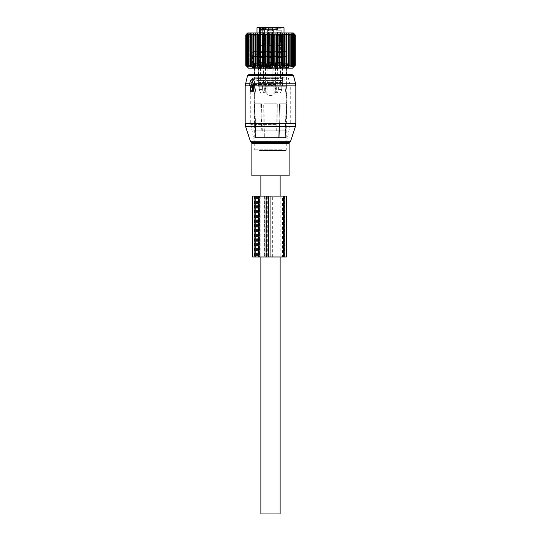<?xml version="1.0" encoding="UTF-8"?>
<svg xmlns="http://www.w3.org/2000/svg" width="541" height="541" viewBox="0 0 541 541"><rect width="100%" height="100%" fill="white"/><g stroke="black" fill="none" stroke-linecap="round" stroke-linejoin="round"><path stroke-width="0.41" stroke-dasharray="2.71 2.03" d="M253.817 80.136L250.956 80.136M250.659 91.294L251.863 91.294L251.409 90.618L251.43 85.207L251.004 85.207L250.72 84.193L252.992 80.136M251.004 85.207L251.43 85.207M249.158 74.388L291.842 74.388M251.903 175.825L289.097 175.825M280.137 196.113L280.137 256.975M280.137 175.825L260.863 175.825L280.137 175.825M260.863 196.113L260.863 256.975M260.863 513.95L280.137 513.95M273.131 92.984L267.869 92.984L273.131 92.984L273.131 86.222L278.574 86.222L278.574 89.61L277.175 92.984L280.373 92.984L276.323 92.984L280.373 92.984L277.175 92.984L278.574 89.61L281.766 89.61L280.373 92.984L281.766 89.61L278.574 89.61L278.574 86.222L262.426 86.222L273.131 86.222L267.869 86.222L273.131 86.222L273.131 92.984M263.825 92.984L267.869 92.984L260.627 92.984L264.677 92.984L260.627 92.984L263.825 92.984L262.426 89.61L259.234 89.61L260.627 92.984L259.234 89.61L262.426 89.61L263.825 92.984M264.677 92.984L265.766 92.984L264.677 92.984L264.677 86.222L259.234 86.222L259.234 89.61L259.234 86.222L264.677 86.222L258.781 86.222L265.766 86.222L264.677 86.222L264.677 92.984M275.687 92.984L276.323 92.984L275.687 92.984M273.766 92.984L266.781 92.984L273.766 92.984M262.426 86.222L262.426 89.61L262.426 86.222L259.234 86.222L262.426 86.222M276.323 86.222L281.766 86.222L281.766 89.61L281.766 86.222L276.323 86.222L282.673 86.222L275.234 86.222L276.323 86.222L276.323 92.984L276.323 86.222M272.245 62.553L266.862 62.553L272.245 62.553M258.415 62.553L265.685 62.553L258.415 62.553L258.327 86.222L258.781 86.222M275.761 62.553L282.585 62.553L275.761 62.553M273.692 62.553L266.862 62.553L273.692 62.553M269.1 62.553L273.421 62.553L269.1 62.553M259.477 62.553L264.975 62.553L259.477 62.553M281.523 62.553L276.025 62.553L281.523 62.553M273.07 62.553L267.579 62.553L273.07 62.553M273.07 54.1L267.579 54.1L273.07 54.1M271.839 30.769L267.714 30.769L271.839 30.769M264.495 30.769L259.261 30.769L264.495 30.769M281.401 30.769L276.16 30.769L281.401 30.769M273.022 54.1L267.626 54.1L273.022 54.1M269.526 30.769L272.529 30.769L269.526 30.769M260.268 30.769L264.076 30.769L260.268 30.769M280.732 30.769L276.924 30.769L280.732 30.769M273.022 29.586L267.626 29.586L273.022 29.586M271.474 28.233L268.471 28.233L271.474 28.233M263.825 28.233L260.018 28.233L263.825 28.233M280.732 28.233L276.924 28.233L280.732 28.233M260.634 29.586L264.677 29.586L263.399 29.586L263.298 27.05L265.766 27.05L263.399 27.05M265.475 29.586L265.475 27.05L267.869 27.05L266.591 27.05L266.591 29.586L267.869 29.586L267.869 27.05L273.131 27.05L267.869 27.05L267.869 29.586L273.131 29.586L262.899 29.586M273.131 29.586L277.398 29.586L274.409 29.586L274.409 27.05L277.398 27.05L274.409 27.05L274.409 29.586L273.131 29.586L273.131 27.05L274.409 27.05L273.131 27.05L273.131 29.586M277.398 27.05L277.398 29.586L277.702 27.05M276.323 27.05L276.323 29.586L277.601 29.586L277.601 27.05L277.601 29.586L275.234 29.586L276.323 29.586L276.323 27.05L277.601 27.05L275.234 27.05L275.234 29.586M266.591 29.586L266.016 29.586L266.016 27.05L266.591 27.05M263.399 29.586L266.016 29.586M264.677 27.05L264.677 29.586L265.766 29.586L264.677 29.586L264.677 27.05L265.766 27.05L265.766 29.586M271.798 27.05L267.788 27.05L271.798 27.05M264.427 27.05L259.335 27.05L264.427 27.05M281.334 27.05L276.241 27.05L281.334 27.05M264.136 29.586L264.136 27.726L265.475 27.05M263.974 27.05L264.285 27.05A0.676 0.48 90 0 0 263.805 27.726L264.136 27.726M260.018 30.769L260.018 28.233L259.335 27.05L281.665 27.05L280.982 28.233L280.982 30.769M257.651 27.05L259.227 27.05M262.899 32.967L262.899 55.791L261.858 56.467L263.873 56.467L259.227 56.467L259.315 55.791L256.975 55.791L284.025 55.791L262.899 55.791L263.805 55.791L263.805 27.726L262.899 27.726M259.315 32.967L259.315 55.791L260.221 55.791L260.221 32.967M286.23 56.467L252.579 56.467L286.23 56.467M259.227 56.467L261.858 56.467M254.77 63.229L288.421 63.229L254.77 63.229M284.965 63.229L254.013 63.229L284.965 63.229M254.723 63.906L254.189 63.25L254.189 66.712A1.048 1.048 0 0 0 254.696 67.611L254.723 66.712L254.189 66.712L254.723 66.712L254.723 63.906L254.189 63.25L254.189 66.712A1.048 1.048 0 0 0 254.696 67.611L254.723 63.906L286.277 63.906L286.811 63.25L286.811 66.712L286.811 63.25L286.277 63.906L286.277 66.712L286.811 66.712A1.048 1.048 0 0 1 286.304 67.611L286.277 66.712L286.304 67.611A1.048 1.048 0 0 0 286.811 66.712L286.277 66.712L286.277 63.906L254.723 63.906M284.37 77.769L254.689 77.769L284.37 77.769M283.707 77.769L255.453 77.769L283.707 77.769M283.707 81.15L255.453 81.15L283.707 81.15M284.296 81.15L254.777 81.15L284.296 81.15M257.901 86.222L286.223 86.222L257.901 86.222M281.766 86.222L278.574 86.222L281.766 86.222M268.978 67.625L269.425 68.721L270.534 67.625L269.425 66.529L268.978 67.402L269.425 68.721L270.534 67.625L269.425 66.529L268.978 67.402L269.425 68.721L270.534 67.625L269.425 66.529L268.978 67.625M267.335 67.625L267.991 68.727L268.891 67.625L267.991 66.523L267.335 67.625L267.991 68.727L268.891 67.625L267.991 66.523L267.335 67.625L267.991 68.727L268.891 67.625L267.991 66.523L267.335 67.625M267.092 80.136L274.05 80.136L267.092 80.136M267.416 80.136L273.712 80.136L267.416 80.136M273.584 82.841L267.288 82.841L273.584 82.841M267.092 82.841L274.05 82.841L267.092 82.841M267.092 86.222L274.05 86.222L267.092 86.222M272.989 86.222L267.903 86.222L272.989 86.222M269.039 65.934L272.022 65.934L269.039 65.934M269.979 55.791L272.36 55.791L269.979 55.791M269.979 45.647L273.036 45.647L267.964 45.647L273.036 45.647L268.64 45.647L272.36 45.647L272.36 55.791L270.5 56.906L268.64 55.791L268.83 45.647L268.329 45.647L271.812 45.647L267.964 45.647L273.036 45.647L267.964 45.647L273.036 45.647L269.188 45.647L272.671 45.647L272.17 45.647L272.36 55.791L270.5 56.906L268.64 55.791L268.64 45.647L269.979 45.647M272.935 51.395L267.964 51.395L272.935 51.395M267.741 52.409L273.374 52.409L267.741 52.409M268.065 52.409L273.036 52.409L268.065 52.409M272.935 55.791L267.964 55.791L272.935 55.791M267.579 57.481L273.543 57.481L267.579 57.481M268.065 57.481L273.036 57.481L268.065 57.481M268.065 62.553L273.036 62.553L268.065 62.553M267.416 62.553L273.712 62.553L267.416 62.553M268.776 32.135L269.29 32.812L271.961 32.778L269.29 32.812L268.776 32.135L272.617 32.081L268.776 32.135L269.29 32.812L269.689 45.613L272.17 45.647L269.689 45.647L269.29 32.812L269.689 45.647L269.188 45.647L268.776 32.135L269.188 45.647L268.776 32.135L272.617 32.081L272.251 32.135L272.671 45.647L272.042 32.135L272.617 32.081L272.251 32.135L272.671 45.647L269.188 45.647L273.036 45.647L273.374 52.409L273.036 45.559L272.671 45.613M268.978 32.135L272.251 32.135M269.29 32.812L271.961 32.778L272.042 32.135M269.689 45.613L272.36 45.579L269.689 45.647L272.36 45.579L271.961 32.778L272.36 55.791L270.5 56.906L268.64 55.791L268.64 45.647L271.312 45.647L268.64 45.579L271.312 45.647M271.812 45.647L268.329 45.647L268.749 32.135L268.383 32.081L269.222 32.812L268.83 45.613L269.222 32.812L268.749 32.135L268.329 45.613L268.749 32.135L268.383 32.081L272.224 32.135L271.812 45.647L267.964 45.647L267.626 52.409L267.964 45.559L271.812 45.613L272.224 32.135L271.812 45.613L267.964 45.559L271.812 45.613M268.749 32.135L272.224 32.135M268.958 32.135L269.222 32.812L271.71 32.812L272.022 32.135L268.667 32.095L272.022 32.135L271.312 45.613L272.022 32.135M277.432 67.625L277.878 68.721L278.987 67.625L277.878 66.529L277.432 67.625M275.788 67.625L276.444 68.727L277.344 67.625L276.444 66.523L275.788 67.625M275.545 80.136L282.503 80.136L275.545 80.136M275.869 80.136L282.165 80.136L275.869 80.136M282.037 82.841L275.741 82.841L282.037 82.841M275.545 82.841L282.503 82.841L275.545 82.841M275.545 86.222L282.503 86.222L275.545 86.222M281.55 86.222L276.356 86.222L277.208 84.754L280.698 84.754L281.55 86.222L276.465 86.222M277.492 65.934L280.475 65.934L277.492 65.934M278.432 55.791L280.813 55.791L278.432 55.791M278.432 45.647L280.813 45.647L278.432 45.647M276.519 45.647L281.489 45.647L276.519 45.647M281.388 51.395L276.417 51.395L281.388 51.395M276.194 52.409L281.827 52.409L276.194 52.409M276.519 52.409L281.489 52.409L276.519 52.409M281.388 55.791L276.417 55.791L281.388 55.791M276.032 57.481L281.996 57.481L276.032 57.481M276.519 57.481L281.489 57.481L276.519 57.481M276.519 62.553L281.489 62.553L276.519 62.553M275.869 62.553L282.165 62.553L275.869 62.553M277.229 32.135L277.743 32.812L278.142 45.647L277.641 45.647L277.229 32.135L281.07 32.081L280.705 32.135L281.124 45.613L280.623 45.647L280.813 55.791L278.953 56.906L277.093 55.791L277.283 45.647L276.417 45.647L276.079 52.409M277.432 32.135L280.705 32.135M277.743 32.812L280.414 32.778L280.495 32.135M278.142 45.613L280.813 45.579L280.231 32.812M280.623 45.613L278.142 45.647M277.641 45.647L281.489 45.647L281.827 52.409M280.265 45.647L276.782 45.647L277.202 32.135L276.836 32.081L280.678 32.135L280.265 45.647L277.093 45.579L279.765 45.647M277.202 32.135L280.678 32.135M277.411 32.135L277.675 32.812L280.164 32.812L280.475 32.135M277.093 45.647L277.492 32.778L277.12 32.095M280.164 32.812L279.765 45.613M277.675 32.812L277.283 45.613M271.71 32.812L269.039 32.778L271.71 32.812L271.312 45.613L268.64 45.579L271.312 45.613M260.525 67.625L260.972 68.721L262.081 67.625L260.972 66.529L260.525 67.625M258.882 67.625L259.538 68.727L260.437 67.625L259.538 66.523L258.882 67.625M258.639 80.136L265.597 80.136L258.639 80.136M258.963 80.136L265.259 80.136L258.963 80.136M265.131 82.841L258.835 82.841L265.131 82.841M258.639 82.841L265.597 82.841L258.639 82.841M258.639 86.222L265.597 86.222L258.639 86.222M264.644 86.222L259.45 86.222L260.302 84.754L263.792 84.754L264.644 86.222L259.558 86.222M260.586 65.934L263.568 65.934L260.586 65.934M261.526 55.791L263.907 55.791L261.526 55.791M261.526 45.647L263.907 45.647L261.526 45.647M259.612 45.647L264.583 45.647L259.612 45.647M264.481 51.395L259.511 51.395L264.481 51.395M259.288 52.409L264.921 52.409L259.288 52.409M259.612 52.409L264.583 52.409L259.612 52.409M264.481 55.791L259.511 55.791L264.481 55.791M259.125 57.481L265.09 57.481L259.125 57.481M259.612 57.481L264.583 57.481L259.612 57.481M259.612 62.553L264.583 62.553L259.612 62.553M258.963 62.553L265.259 62.553L258.963 62.553M260.322 32.135L260.836 32.812L261.235 45.647L260.735 45.647L260.322 32.135L264.164 32.081L263.798 32.135L264.218 45.613L263.717 45.647L263.907 55.791L262.047 56.906L260.187 55.791L260.377 45.647L259.511 45.647L259.173 52.409M260.525 32.135L263.798 32.135M260.836 32.812L263.508 32.778L263.589 32.135M261.235 45.613L263.907 45.579L263.325 32.812M263.717 45.613L261.235 45.647M260.735 45.647L264.583 45.647L264.921 52.409M263.359 45.647L259.876 45.647L260.295 32.135L259.93 32.081L263.771 32.135L263.359 45.647L260.187 45.579L262.858 45.647M260.295 32.135L263.771 32.135M260.505 32.135L260.769 32.812L263.257 32.812L263.568 32.135M260.187 45.647L260.586 32.778L260.214 32.095M263.257 32.812L262.858 45.613M260.769 32.812L260.377 45.613M268.978 67.402L268.978 65.934L270.5 65.021L272.022 65.934L272.245 84.754L272.022 65.934L270.5 65.021L268.978 65.934L268.978 67.402L268.978 65.934L270.5 65.021L272.022 65.934L272.022 83.909L268.978 83.909L272.022 83.909L268.978 83.909L272.022 83.909L268.978 83.909L272.022 83.909L272.245 84.754L268.755 84.754L272.245 84.754L268.755 84.754L268.011 86.222M272.17 45.613L271.778 32.812M269.689 45.647L269.188 45.647M269.222 32.812L268.64 45.647M295.001 65.427L293.763 66.529L294.649 65.427L293.195 66.529L293.939 65.427L292.35 66.529L292.701 65.427L291.241 66.529L291.241 33.731L291.241 66.529L291.673 65.427L289.881 66.529L290.152 65.427L288.285 66.529L288.387 65.427L286.473 66.529L286.412 65.427L284.465 66.529L284.235 65.427L282.294 66.529L281.902 65.427L279.974 66.529L279.42 65.427L277.54 66.529L276.836 65.427L275.024 66.529L274.172 65.427L272.448 66.529L271.467 65.427L269.851 66.529L268.749 65.427L268.18 65.427L267.261 66.529L266.05 65.427L265.489 65.427L264.711 66.529L263.406 65.427L262.858 65.427L262.229 66.529L260.843 65.427L260.322 65.427L259.849 66.529L258.409 65.427L257.915 65.427L257.604 66.529L256.109 65.427L255.656 65.427L255.508 66.529L253.993 65.427L253.573 65.427L253.594 66.529L252.072 65.427L251.7 65.427L251.89 66.529L250.382 65.427L250.409 66.529L248.928 65.427L249.171 66.529L247.528 65.427L248.191 66.529L246.676 65.427L247.487 66.529L246.108 65.427L247.061 66.529L245.837 65.427L246.912 66.529L246.912 33.731L245.837 34.827L247.061 33.731L246.108 34.827L247.487 33.731L246.676 34.827L248.191 33.731L247.528 34.827L249.171 33.731L248.657 34.827L250.409 33.731L250.057 34.827L251.89 33.731L251.7 34.827L253.594 33.731L253.573 34.827L255.508 33.731L255.656 34.827L257.604 33.731L257.915 34.827L259.849 33.731L260.322 34.827L262.229 33.731L262.858 34.827L264.711 33.731L265.489 34.827L267.261 33.731L268.18 34.827L269.851 33.731L270.892 34.827L272.448 33.731L273.611 34.827L274.172 34.827L275.024 33.731L276.282 34.827L276.836 34.827L277.54 33.731L278.885 34.827L279.42 34.827L279.974 33.731L281.388 34.827L281.902 34.827L282.294 33.731L283.761 34.827L284.235 34.827L284.465 33.731L285.973 34.827L286.412 34.827L286.473 33.731L287.995 34.827L288.387 34.827L288.285 33.731L289.8 34.827L290.152 34.827L289.881 33.731L291.376 34.827L291.241 33.731L292.701 34.827L292.35 33.731L293.939 34.827L293.195 33.731L294.649 34.827L293.763 33.731L295.061 34.827L294.047 33.731L295.183 34.827L295.183 65.427L294.047 66.529L295.061 65.427L295.001 34.827M245.837 65.427L245.837 34.827M292.478 68.132L248.522 68.132M247.677 32.967L293.323 32.967M245.871 65.427L245.871 34.827M246.202 65.427L246.202 34.827M246.108 65.427L246.108 34.827M247.487 66.529L247.487 33.731L247.487 66.529M246.676 65.427L246.676 34.827M246.824 65.427L246.824 34.827M248.191 66.529L248.191 33.731L248.191 66.529M247.528 65.427L247.528 34.827M247.737 65.427L247.737 34.827M249.171 66.529L249.171 33.731L249.171 66.529M248.657 65.427L248.657 34.827M248.928 65.427L248.928 34.827M250.409 66.529L250.409 33.731L250.409 66.529M250.057 65.427L250.057 34.827M250.382 65.427L250.382 34.827M251.89 66.529L251.89 33.731L251.89 66.529M251.7 65.427L251.7 34.827M252.072 65.427L252.072 34.827M253.594 66.529L253.594 33.731L253.594 66.529M253.573 65.427L253.573 34.827M253.993 65.427L253.993 34.827M255.508 66.529L255.508 33.731M255.656 65.427L255.656 34.827M256.109 65.427L256.109 34.827M257.604 66.529L257.604 33.731M257.915 65.427L257.915 34.827M258.409 65.427L258.409 34.827M259.849 66.529L259.849 33.731M260.322 65.427L260.322 34.827M260.843 65.427L260.843 34.827M262.229 66.529L262.229 33.731M262.858 65.427L262.858 34.827M263.406 65.427L263.406 34.827M264.711 66.529L264.711 33.731M265.489 65.427L265.489 34.827M266.05 65.427L266.05 34.827M267.261 66.529L267.261 33.731M268.18 65.427L268.18 34.827M268.749 65.427L268.749 34.827M269.851 66.529L269.851 33.731M270.892 65.427L270.892 34.827M271.467 65.427L271.467 34.827M272.448 66.529L272.448 33.731M273.611 65.427L273.611 34.827M274.172 65.427L274.172 34.827M275.024 66.529L275.024 33.731M276.282 65.427L276.282 34.827M276.836 65.427L276.836 34.827M277.54 66.529L277.54 33.731M278.885 65.427L278.885 34.827M279.42 65.427L279.42 34.827M279.974 66.529L279.974 33.731M281.388 65.427L281.388 34.827M281.902 65.427L281.902 34.827M282.294 66.529L282.294 33.731M283.761 65.427L283.761 34.827M284.235 65.427L284.235 34.827M284.465 66.529L284.465 33.731M285.973 65.427L285.973 34.827M286.412 65.427L286.412 34.827M286.473 66.529L286.473 33.731M287.995 65.427L287.995 34.827M288.387 65.427L288.387 34.827M288.285 66.529L288.285 33.731L288.285 66.529M289.8 65.427L289.8 34.827M290.152 65.427L290.152 34.827M289.881 66.529L289.881 33.731L289.881 66.529M291.376 65.427L291.376 34.827M291.673 65.427L291.673 34.827M253.289 68.132L290.111 68.132L253.289 68.132M247.061 66.529L247.061 33.731L247.061 66.529M280.651 32.967L249.333 32.967L280.651 32.967M292.701 65.427L292.701 34.827M292.35 66.529L292.35 33.731L292.35 66.529M292.945 65.427L292.945 34.827M293.749 65.427L293.749 34.827M293.939 65.427L293.939 34.827M293.195 66.529L293.195 33.731L293.195 66.529M294.52 65.427L294.52 34.827M294.649 65.427L294.649 34.827M293.763 66.529L293.763 33.731L293.763 66.529M295.061 65.427L295.061 34.827M294.047 66.529L294.047 33.731L294.047 66.529M279.352 35.672L252.038 35.672L279.352 35.672M261.648 63.737L288.962 63.737L261.648 63.737M276.749 63.737L274.686 63.737L277.093 63.737L275.768 64.413L276.749 63.737M277.878 63.737L277.093 63.737L277.093 67.503L277.878 67.76L277.878 63.737L279.643 63.737L277.093 63.737L277.093 67.503L277.878 67.76L277.878 63.737M279.643 63.737L281.306 63.737L279.521 63.737L279.643 67.76L279.643 63.737L279.643 67.76L277.878 67.76L279.643 67.76L279.643 63.737M281.306 63.737L280.353 64.413L281.306 63.737M282.666 63.737L281.699 63.737L281.699 67.503L282.666 67.76L282.666 63.737L284.066 63.737L281.699 63.737L281.699 67.503L282.666 67.76L282.666 63.737M284.066 63.737L284.803 63.737L283.525 63.737L283.633 67.503L284.066 67.76L284.066 63.737L283.633 63.737L283.633 67.503L284.066 67.76L282.666 67.76L284.066 67.76L284.066 63.737M284.803 63.737L283.978 64.413L284.803 63.737M286.263 63.737L285.208 63.737L285.208 67.503L286.263 67.76L286.263 63.737L287.163 63.737L285.208 63.737L285.208 67.503L287.163 67.76L287.163 63.737L286.23 63.737L286.899 63.737L286.23 63.737L286.453 67.503L287.163 67.76L286.263 67.76L286.263 63.737M286.899 63.737L286.277 64.413L286.899 63.737M288.319 63.737L287.285 63.737L287.285 67.503L288.319 67.76L288.63 63.737L287.285 63.737L287.285 67.503L288.319 67.76L288.319 63.737M288.63 63.737L287.393 63.737L287.711 67.503L288.63 67.76L288.63 63.737L287.711 63.737L287.711 67.503L288.319 67.76L288.63 63.737M287.163 63.737L286.453 63.737L286.453 67.503L287.163 67.76L287.163 63.737M274.686 63.737L275.45 64.413L274.686 63.737M274.321 63.737L274.321 67.76L274.321 63.737L272.373 63.737L274.544 63.737L274.321 67.76L274.321 63.737M272.373 63.737L269.418 63.737L271.839 63.737L271.839 67.503L272.373 67.76L272.373 63.737L271.839 63.737L271.839 67.503L274.321 67.76L272.373 67.76L272.373 63.737M269.418 63.737L270.331 64.413L269.418 63.737M268.627 63.737L269.161 63.737L269.161 67.503L268.627 67.76L268.627 63.737L266.679 63.737L269.161 63.737L269.161 67.503L268.627 67.76L268.627 63.737M266.679 63.737L264.251 63.737L266.456 63.737L266.679 67.76L266.679 63.737L266.456 67.503L268.627 67.76L266.679 67.76L266.679 63.737M264.251 63.737L265.232 64.413L264.251 63.737M263.122 63.737L263.907 63.737L263.907 67.503L263.122 67.76L263.122 63.737L261.357 63.737L263.907 63.737L263.907 67.503L263.122 67.76L263.122 63.737M261.357 63.737L259.694 63.737L261.479 63.737L261.357 67.76L261.357 63.737L261.357 67.76L263.122 67.76L261.357 67.76L261.357 63.737M259.694 63.737L260.647 64.413L259.694 63.737M258.334 63.737L259.301 63.737L259.301 67.503L258.334 67.76L258.334 63.737L256.934 63.737L259.301 63.737L259.301 67.503L258.334 67.76L258.334 63.737M256.934 63.737L256.197 63.737L257.475 63.737L257.367 67.503L256.934 67.76L256.934 63.737L257.367 63.737L257.367 67.503L256.934 67.76L258.334 67.76L256.934 67.76L256.934 63.737M256.197 63.737L257.022 64.413L256.197 63.737M254.737 63.737L255.792 63.737L255.792 67.503L254.737 67.76L254.737 63.737L253.837 63.737L255.792 63.737L255.792 67.503L254.737 67.76L254.737 63.737M253.837 63.737L254.77 63.737L254.101 63.737L254.77 63.737L254.547 67.503L253.837 67.76L253.837 63.737L254.547 63.737L254.547 67.503L253.837 67.76L254.737 67.76L253.837 67.76L253.837 63.737M254.101 63.737L254.723 64.413L254.101 63.737M252.681 63.737L253.715 63.737L253.715 67.503L252.681 67.76L252.37 63.737L253.715 63.737L253.715 67.503L252.681 67.76L252.681 63.737M252.37 63.737L253.607 63.737L253.289 67.503L252.37 67.76L252.37 63.737L253.289 63.737L253.289 67.503L252.681 67.76L252.37 63.737M275.768 67.307L277.093 67.503L274.544 67.503L275.768 67.307L275.45 64.413L275.768 67.307M280.082 64.413L279.548 63.737L280.353 64.413L280.082 67.307L279.535 67.503L281.699 67.503L280.082 67.307L280.082 64.413M283.775 64.413L283.633 67.503L285.208 67.503L283.775 67.307L283.775 64.413M286.175 64.413L286.175 67.307L287.285 67.503L286.175 67.307L286.175 64.413M287.034 67.307L287.393 63.737L287.034 67.307L290.111 68.132M270.669 64.413L271.582 63.737L270.331 64.413L270.669 67.307L271.839 67.503L269.161 67.503L270.669 67.307L270.669 64.413M265.55 64.413L266.314 63.737L265.232 64.413L265.55 67.307L266.456 67.503L263.907 67.503L265.55 67.307L265.55 64.413M260.918 64.413L261.452 63.737L260.647 64.413L260.918 67.307L261.465 67.503L259.301 67.503L260.918 67.307L260.918 64.413M257.225 64.413L257.367 67.503L255.792 67.503L257.225 67.307L257.225 64.413M254.825 64.413L254.825 67.307L253.715 67.503L254.825 67.307L254.825 64.413M253.966 67.307L253.607 63.737L253.966 67.307L250.889 68.132M285.844 51.395L254.507 51.395L285.844 51.395M285.844 56.467L254.507 56.467L285.844 56.467M252.559 196.113L257.347 196.113L257.347 256.975L252.559 256.975M266.53 196.113L266.53 256.975L259.491 256.975L259.491 196.113L259.491 256.975L267.727 256.975L267.727 196.113L259.491 196.113L283.126 196.113L282.409 196.113L282.409 256.975L267.727 256.975M257.969 256.975L266.578 256.975L255.582 256.975L257.969 256.975L257.969 196.113L266.578 196.113L257.969 196.113M255.582 196.113L254.588 196.113L255.582 196.113L255.582 256.975L254.588 256.975L255.582 256.975L255.582 196.113M266.578 256.975L266.672 196.113L266.578 256.975M284.796 256.975L284.796 196.113L264.853 196.113L264.853 256.975L286.365 256.975M284.796 196.113L286.365 196.113M282.409 196.113L268.275 196.113L268.275 256.975M268.275 196.113L267.727 196.113M266.53 256.975L282.409 256.975M283.126 196.113L284.316 196.113L283.126 196.113L283.126 256.975L283.126 196.113M257.347 256.975L264.853 256.975M257.347 196.113L264.184 196.113L264.184 256.975M264.853 196.113L264.184 196.113M265.929 141.106L286.73 141.106L265.929 141.106M275.362 77.769L253.222 77.769L275.362 77.769M259.504 150.466L286.054 150.466L259.504 150.466M275.741 90.415C276.072 83.652 264.928 83.652 265.259 90.415C264.928 97.177 276.072 97.177 275.741 90.415C276.072 83.652 264.928 83.652 265.259 90.415C264.928 97.177 276.072 97.177 275.741 90.415C276.072 83.652 264.928 83.652 265.259 90.415C264.928 97.177 276.072 97.177 275.741 90.415C276.072 83.652 264.928 83.652 265.259 90.415C264.928 97.177 276.072 97.177 275.741 90.415M271.683 64.075L271.683 66.915L269.317 66.915L271.683 66.915L271.007 67.808L269.993 67.808L269.317 66.915L269.317 64.075L269.317 66.915L269.993 67.808L271.007 67.808L271.683 66.915L271.683 64.075L271.007 63.263L269.993 63.263L269.317 64.075L269.993 63.263L271.007 63.263L271.683 64.075L286.392 64.075L271.683 64.075M263.69 103.804L277.31 103.804L263.69 103.804L264.069 130.854L262.311 130.854L285.695 130.854L264.069 130.854L264.069 137.617L262.311 137.617L285.695 137.617L264.069 137.617L263.69 103.804M279.528 103.804L286.338 103.804L279.528 103.804L278.689 137.617L279.528 103.804M286.203 137.617L276.681 137.617L286.203 137.617L286.203 130.854L276.681 130.854L286.203 130.854L286.899 95.656L286.392 95.656L285.695 137.617M285.506 90.415C286.473 97.177 286.473 97.177 285.506 90.415C286.473 97.177 286.473 97.177 285.506 90.415C286.473 83.652 286.473 83.652 285.506 90.415C286.473 83.652 286.473 83.652 285.506 90.415M269.202 68.132L268.931 67.287L269.993 68.497L271.007 68.497L272.069 67.287L272.069 64.075L286.899 64.075L272.069 64.075L272.069 67.287L268.931 67.287L272.069 67.287L271.798 68.132M268.931 64.075L268.931 67.287L269.202 63.737L253.763 63.737L269.993 63.737L254.101 64.075L268.931 64.075M263.934 103.804L270.432 103.804L263.934 103.804L264.319 130.854L276.681 130.854L255.623 130.854L264.319 130.854L264.319 137.617L276.681 137.617L255.623 137.617L264.319 137.617L263.934 103.804M270.568 103.804L277.066 103.804L270.568 103.804M280.231 103.804L286.798 103.804L280.231 103.804L279.197 137.617L280.231 103.804M286.04 90.415C286.98 83.652 286.98 83.652 286.04 90.415C286.98 83.652 286.98 83.652 286.04 90.415C286.98 97.177 286.98 97.177 286.04 90.415C286.98 97.177 286.98 97.177 286.04 90.415M254.662 103.804L261.472 103.804L254.608 103.804L255.879 130.854L255.305 130.854L262.311 130.854L255.879 130.854L255.879 137.617L255.305 137.617L262.311 137.617L255.879 137.617L254.662 103.804M255.494 90.415C254.527 97.177 254.527 97.177 255.494 90.415C254.527 97.177 254.527 97.177 255.494 90.415C254.527 83.652 254.527 83.652 255.494 90.415C254.527 83.652 254.527 83.652 255.494 90.415M278.527 63.229L253.763 63.229L278.527 63.229M254.202 103.804L260.769 103.804L254.101 103.804L255.623 130.854L254.797 130.854L255.623 130.854L255.623 137.617L254.797 137.617L255.623 137.617L255.623 130.854L254.202 103.804M254.96 90.415C254.02 83.652 254.02 83.652 254.96 90.415C254.02 83.652 254.02 83.652 254.96 90.415C254.02 97.177 254.02 97.177 254.96 90.415C254.02 97.177 254.02 97.177 254.96 90.415M278.527 63.737L287.237 63.737L278.527 63.737M272.069 64.075L271.798 63.737L272.069 64.075M279.251 63.229L252.241 63.229L279.251 63.229M279.251 63.737L252.241 63.737L279.251 63.737M269.993 68.497L269.993 63.737L271.007 63.737L269.993 63.737L269.993 68.132M254.797 137.617L254.101 95.656L254.608 95.656L255.305 137.617M250.72 84.193L249.3 84.193M251.409 90.618L250.179 90.618M245.141 123.49L295.859 123.49M245.141 85.863L295.859 85.863M245.634 126.628L295.366 126.628M251.409 85.863L250.179 85.863M245.486 83.24L295.514 83.24M290.449 141.749L250.551 141.749M251.213 83.24L249.692 83.24M247.521 75.639L293.479 75.639M251.2 142.398L289.8 142.398M251.903 143.365L289.097 143.365M267.869 86.222L267.869 92.984L267.869 86.222M273.766 86.222L266.781 86.222L273.766 86.222M271.9 54.1L267.579 54.1L271.9 54.1M264.617 54.1L259.125 54.1L264.617 54.1M281.523 54.1L276.025 54.1L281.523 54.1M263.325 56.467A0.676 0.48 90 0 0 263.805 55.791L260.221 55.791A0.676 0.48 -90 0 0 260.694 56.467M274.984 29.586L274.984 27.05L274.984 29.586M263.602 29.586L263.602 27.05M256.975 27.726L284.025 27.726M283.112 78.445L256.13 78.445L283.112 78.445M283.112 80.474L256.13 80.474L283.112 80.474M267.092 62.891L274.05 62.891L267.092 62.891M273.259 80.474L267.626 80.474L273.259 80.474M273.259 82.502L267.626 82.502L273.259 82.502M273.097 86.222L272.245 84.754L273.097 86.222L272.245 84.754L268.755 84.754L272.245 84.754L268.755 84.754L267.903 86.222L268.978 83.909L268.978 67.848M269.188 45.613L273.036 45.559L269.188 45.613L273.036 45.559L272.617 32.081L273.374 52.409M268.329 45.613L267.964 45.559L268.329 45.613L267.964 45.559L267.626 52.409M275.545 62.891L282.503 62.891L275.545 62.891M281.712 80.474L276.079 80.474L281.712 80.474M281.712 82.502L276.079 82.502L281.712 82.502M277.432 67.848L277.208 84.754L280.698 84.754L280.475 83.909L277.432 83.909L280.475 83.909L280.475 65.934L278.953 65.021L277.432 65.934L277.432 67.402M277.641 45.613L281.124 45.613M276.782 45.613L280.265 45.613M258.639 62.891L265.597 62.891L258.639 62.891M264.806 80.474L259.173 80.474L264.806 80.474M264.806 82.502L259.173 82.502L264.806 82.502M260.525 67.848L260.302 84.754L263.792 84.754L263.568 83.909L260.525 83.909L263.568 83.909L263.568 65.934L262.047 65.021L260.525 65.934L260.525 67.402M260.735 45.613L264.218 45.613M259.876 45.613L263.359 45.613M268.83 45.613L269.039 32.778L268.667 32.095L269.039 32.778L268.64 45.579L269.039 32.778L268.667 32.095M280.353 64.413L280.353 67.307L280.353 64.413M283.978 64.413L283.978 67.307L283.978 64.413M286.277 64.413L286.277 67.307L286.277 64.413M275.45 64.413L275.45 67.307L275.45 64.413M270.331 64.413L270.331 67.307L270.331 64.413M265.232 64.413L265.232 67.307L265.232 64.413M260.647 64.413L260.647 67.307L260.647 64.413M257.022 64.413L257.022 67.307L257.022 64.413M254.723 64.413L254.723 67.307L254.723 64.413M256.434 196.113L256.434 256.975M254.142 196.113L254.142 256.975M259.687 256.975L259.687 196.113M257.489 196.113L257.489 256.975M259.883 196.113L259.883 256.975M264.664 196.113L264.664 256.975M274.037 196.113L274.037 256.975M272.36 256.975L272.36 196.113M265.861 256.975L265.861 196.113M276.045 125.106L250.794 125.106L276.045 125.106M276.072 124.389L250.72 124.389L276.072 124.389M276.072 85.843L250.72 85.843L276.072 85.843M276.018 84.531L250.896 84.531L276.018 84.531M275.545 78.269L252.573 78.269L275.545 78.269M281.976 149.789L254.27 149.789L281.976 149.789M269.317 64.075L254.608 64.075L269.317 64.075M271.007 63.263L271.007 67.808L271.007 63.263M269.993 67.808L269.993 63.263L269.993 67.808M271.007 68.497L271.007 68.132M276.681 130.854L277.066 103.804L276.681 130.854M285.377 130.854L285.377 137.617L286.798 103.804L285.377 130.854M261.803 130.854L260.769 103.804L261.803 130.854M285.121 130.854L286.338 103.804L285.121 130.854M276.931 130.854L277.31 103.804L276.931 130.854M262.311 130.854L261.472 103.804L262.311 130.854M265.685 62.553L265.766 92.984M275.315 62.553L275.234 92.984M266.862 62.553L266.781 92.984M274.138 62.553L274.219 92.984M282.585 62.553L282.673 86.222M273.421 54.1L273.421 62.553M267.579 54.1L267.579 62.553M259.261 30.769L259.125 62.553M264.84 30.769L264.975 62.553M276.16 30.769L276.025 62.553M281.739 30.769L281.875 62.553M273.286 30.769L273.428 54.1L273.286 30.769M267.714 30.769L267.572 54.1L267.714 30.769M267.626 29.586L267.626 54.1M273.374 29.586L273.374 54.1M272.529 28.233L272.529 30.769L272.529 28.233L273.212 27.05L272.529 28.233M268.471 28.233L268.471 30.769L268.471 28.233L267.788 27.05L268.471 28.233M264.759 27.05L264.076 28.233L264.076 30.769M276.241 27.05L276.924 28.233L276.924 30.769M263.873 56.467L264.549 55.791L264.549 29.586M263.298 29.586L263.298 27.05M256.975 32.967L256.975 55.791L256.299 56.467M284.025 32.967L284.025 55.791L284.701 56.467M288.421 56.467L288.421 63.229M252.579 56.467L252.579 63.229M254.689 67.611L254.689 77.769M286.311 67.611L286.311 77.769M255.453 81.15L256.13 80.474L256.13 78.445L255.453 77.769M285.547 81.15L284.87 80.474L284.87 78.445L285.547 77.769M286.223 81.15L286.223 86.222M254.777 81.15L254.777 86.222M269.425 68.721L267.991 68.721M266.95 80.136L267.288 62.553M274.05 80.136L273.712 62.553M273.712 82.841L273.712 80.136M267.288 82.841L267.288 80.136M266.95 86.222L266.95 82.841M274.05 86.222L274.05 82.841M273.543 57.481L273.036 52.409M267.457 57.481L267.964 52.409M267.964 62.553L267.964 57.481M273.036 62.553L273.036 57.481M269.425 66.529L267.991 66.529M272.36 45.647L271.961 32.778L272.36 45.647L271.961 32.778L272.333 32.095M268.383 32.081L267.964 45.647M277.878 68.721L276.444 68.721M275.403 80.136L275.741 62.553M282.503 80.136L282.165 62.553M282.165 82.841L282.165 80.136M275.741 82.841L275.741 80.136M275.403 86.222L275.403 82.841M282.503 86.222L282.503 82.841M281.996 57.481L281.489 52.409M275.91 57.481L276.417 52.409M276.417 62.553L276.417 57.481M281.489 62.553L281.489 57.481M277.878 66.529L276.444 66.529M281.489 45.647L281.07 32.081M280.813 45.647L280.414 32.778L280.786 32.095M276.836 32.081L276.417 45.647M260.972 68.721L259.538 68.721M258.497 80.136L258.835 62.553M265.597 80.136L265.259 62.553M265.259 82.841L265.259 80.136M258.835 82.841L258.835 80.136M258.497 86.222L258.497 82.841M265.597 86.222L265.597 82.841M265.09 57.481L264.583 52.409M259.004 57.481L259.511 52.409M259.511 62.553L259.511 57.481M264.583 62.553L264.583 57.481M260.972 66.529L259.538 66.529M264.583 45.647L264.164 32.081M263.907 45.647L263.508 32.778L263.88 32.095M259.93 32.081L259.511 45.647M273.036 45.647L272.617 32.081M252.038 63.737L252.038 35.672L249.333 32.967M288.962 63.737L288.962 35.672L291.667 32.967M283.518 63.919L283.518 67.382L283.518 63.919M286.108 64.278L286.108 67.327L286.108 64.278M257.482 63.919L257.482 67.382L257.482 63.919M254.892 64.278L254.892 67.327L254.892 64.278M287.034 64.413L287.427 63.737M253.966 64.413L253.573 63.737M286.493 56.467C289.665 54.803 289.665 53.113 286.493 51.395C284.58 50.381 282.402 56.433 286.493 56.467M254.507 51.395C250.415 51.429 252.6 57.481 254.507 56.467C257.685 54.749 257.685 53.059 254.507 51.395M254.588 196.113L254.588 256.975M266.672 196.113L266.672 256.975M284.316 196.113L284.316 256.975M254.946 150.466L254.27 149.789L254.27 141.106L250.72 124.389L250.72 85.843L252.573 78.269L253.222 77.769M286.054 150.466L286.73 149.789L286.73 141.106L290.28 124.389L290.28 85.843L288.427 78.269L287.778 77.769M287.237 63.229L286.392 64.075L286.392 85.174L286.899 85.174L286.899 74.388M287.237 63.737L286.899 68.132M253.763 63.229L254.608 64.075L254.608 85.174L254.101 85.174L254.101 74.388M253.763 63.737L254.101 68.132M252.241 63.229L252.241 63.737M288.759 63.229L288.759 63.737"/><path stroke-width="0.81" d="M290.449 141.749L289.8 142.398L251.2 142.398L250.551 141.749L290.449 141.749L295.366 126.628L295.859 123.49L295.859 85.863L253.803 85.863L253.803 90.618L253.303 91.294L252.092 91.294A0.676 0.48 -90 0 0 252.566 90.618L252.566 85.207L253.032 85.207A0.676 0.48 -90 0 0 253.445 84.193L251.788 80.136A0.676 0.48 -90 0 0 250.956 80.136L249.3 84.193A0.676 0.48 -90 0 0 249.719 85.207L250.179 85.207L249.719 85.207M252.092 91.294L250.659 91.294A0.676 0.48 -90 0 1 250.179 90.618L250.179 85.207M253.803 85.863L253.817 85.207L252.566 85.207M295.859 85.863L295.514 83.24L254.574 83.24L254.858 84.193L254.317 85.207L253.817 85.207M254.317 85.207L253.032 85.207M254.574 83.24L253.817 80.136L252.992 80.136M251.863 91.294L253.303 91.294M247.521 75.639L293.479 75.639L291.842 74.388L249.158 74.388L247.521 75.639L245.141 85.863L245.141 123.49L295.859 123.49M289.097 175.825L251.903 175.825L251.903 143.365L289.097 143.365L289.097 175.825M280.137 175.825L280.137 196.113M280.137 256.975L280.137 513.95L260.863 513.95L260.863 256.975M260.863 175.825L260.863 196.113M262.899 29.586L260.634 29.586L260.634 27.726L262.02 27.05L264.677 27.05M275.234 27.05L276.323 27.05M265.225 27.05L264.285 27.05M281.665 27.05L263.974 27.05L262.899 27.726L262.899 32.967M260.221 32.967L260.221 27.726A0.676 0.48 -90 0 0 259.741 27.05L257.651 27.05L256.975 27.726L256.975 32.967M259.741 27.05L262.02 27.05M259.43 27.05L259.315 32.967M246.912 66.529L245.837 65.427L245.837 34.827L245.871 65.427L247.061 66.529L246.108 65.427L246.108 34.827L247.061 33.731L245.871 34.827M246.912 33.731L245.837 34.827M246.919 66.523L248.522 68.132L292.478 68.132L295.183 65.427L295.183 34.827L294.047 33.731L295.061 34.827L293.763 33.731L294.649 34.827L293.195 33.731L293.939 34.827L292.35 33.731L292.945 34.827L291.241 33.731L291.673 34.827L289.881 33.731L290.152 34.827L288.285 33.731L288.387 34.827L286.473 33.731L286.412 34.827L284.465 33.731L284.235 34.827L282.294 33.731L281.902 34.827L279.974 33.731L279.42 34.827L277.54 33.731L276.836 34.827L275.024 33.731L274.172 34.827L272.448 33.731L271.467 34.827L269.851 33.731L268.749 34.827L267.261 33.731L266.05 34.827L265.489 34.827L264.711 33.731L263.406 34.827L262.858 34.827L262.229 33.731L260.843 34.827L260.322 34.827L259.849 33.731L258.409 34.827L257.915 34.827L257.604 33.731L256.109 34.827L255.656 34.827L255.508 33.731L253.993 34.827L253.573 34.827L253.594 33.731L252.072 34.827L251.7 34.827L251.89 33.731L250.382 34.827L250.409 33.731L248.928 34.827L249.171 33.731L247.528 34.827L248.191 33.731L246.676 34.827L247.487 33.731L246.202 34.827M246.202 65.427L247.487 66.529L246.676 65.427L248.191 66.529L247.737 65.427L249.171 66.529L248.657 65.427L248.928 34.827M294.054 66.523L295.183 65.427L295.183 34.827L293.323 32.967L247.677 32.967L246.919 33.731M293.229 66.502L293.939 65.427L292.383 66.502M294.047 66.529L295.061 65.427L293.79 66.502M293.763 66.529L294.649 65.427L294.649 34.827M293.195 66.529L294.649 65.427M292.35 66.529L292.945 65.427L292.945 34.827M248.928 65.427L250.409 66.529L250.057 65.427L251.89 66.529L251.7 65.427L253.594 66.529L253.573 65.427L255.508 66.529L255.656 65.427L257.604 66.529L257.915 65.427L259.849 66.529L260.322 65.427L262.229 66.529L262.858 65.427L264.711 66.529L265.489 65.427L267.261 66.529L268.18 65.427L269.851 66.529L270.892 65.427L272.448 66.529L273.611 65.427L274.172 65.427L275.024 66.529L276.282 65.427L276.836 65.427L277.54 66.529L278.885 65.427L279.42 65.427L279.974 66.529L281.388 65.427L281.902 65.427L282.294 66.529L283.761 65.427L284.235 65.427L284.465 66.529L285.973 65.427L286.412 65.427L286.473 66.529L287.995 65.427L288.387 65.427L288.285 66.529L289.8 65.427L290.152 65.427L289.881 66.529L291.376 65.427L291.241 66.529L292.945 65.427M248.657 65.427L248.657 34.827M247.737 65.427L247.737 34.827M247.528 65.427L247.528 34.827M246.824 65.427L246.824 34.827M246.676 65.427L246.676 34.827M246.108 65.427L246.108 34.827M295.061 65.427L295.061 34.827M295.001 65.427L295.001 34.827M294.52 65.427L294.52 34.827M293.939 65.427L293.939 34.827M293.749 65.427L293.749 34.827M292.701 65.427L292.701 34.827M291.673 65.427L291.673 34.827M291.376 65.427L291.376 34.827M290.152 65.427L290.152 34.827M289.8 65.427L289.8 34.827M288.387 65.427L288.387 34.827M287.995 65.427L287.995 34.827M286.473 66.529L286.473 33.731M286.412 65.427L286.412 34.827M285.973 65.427L285.973 34.827M284.465 66.529L284.465 33.731M284.235 65.427L284.235 34.827M283.761 65.427L283.761 34.827M282.294 66.529L282.294 33.731M281.902 65.427L281.902 34.827M281.388 65.427L281.388 34.827M279.974 66.529L279.974 33.731M279.42 65.427L279.42 34.827M278.885 65.427L278.885 34.827M277.54 66.529L277.54 33.731M276.836 65.427L276.836 34.827M276.282 65.427L276.282 34.827M275.024 66.529L275.024 33.731M274.172 65.427L274.172 34.827M273.611 65.427L273.611 34.827M272.448 66.529L272.448 33.731M271.467 65.427L271.467 34.827M270.892 65.427L270.892 34.827M269.851 66.529L269.851 33.731M268.749 65.427L268.749 34.827M268.18 65.427L268.18 34.827M267.261 66.529L267.261 33.731M266.05 65.427L266.05 34.827M265.489 65.427L265.489 34.827M264.711 66.529L264.711 33.731M263.406 65.427L263.406 34.827M262.858 65.427L262.858 34.827M262.229 66.529L262.229 33.731M260.843 65.427L260.843 34.827M260.322 65.427L260.322 34.827M259.849 66.529L259.849 33.731M258.409 65.427L258.409 34.827M257.915 65.427L257.915 34.827M257.604 66.529L257.604 33.731M256.109 65.427L256.109 34.827M255.656 65.427L255.656 34.827M255.508 66.529L255.508 33.731M253.993 65.427L253.993 34.827M253.573 65.427L253.573 34.827M252.072 65.427L252.072 34.827M251.7 65.427L251.7 34.827M250.382 65.427L250.382 34.827M250.057 65.427L250.057 34.827M258.449 196.113L252.559 196.113L252.559 256.975L270.067 256.975L270.067 196.113L258.449 196.113L258.449 256.975M283.315 256.975L283.315 196.113L286.365 196.113L286.365 256.975L270.067 256.975M283.315 196.113L270.067 196.113M269.202 68.132L269.993 68.497L271.798 68.132M253.803 90.618L252.566 90.618M254.858 84.193L253.445 84.193M253.817 80.136L251.788 80.136M295.366 126.628L245.634 126.628L245.141 123.49M250.179 85.863L245.141 85.863M249.692 83.24L245.486 83.24M262.284 29.586L262.284 27.05M260.634 27.726L256.975 27.726M283.349 27.05L284.025 27.726L262.899 27.726M254.142 196.113L254.142 256.975M266.098 196.113L266.098 256.975M268.383 196.113L268.383 256.975M284.796 196.113L284.796 256.975M271.007 68.497L271.007 68.132M269.993 68.497L269.993 68.132M253.465 79.797L251.376 79.797M293.479 75.639L295.514 83.24M250.551 141.749L245.634 126.628M289.8 142.398L289.097 143.365M251.2 142.398L251.903 143.365M284.025 27.726L284.025 32.967M286.899 68.132L286.899 74.388M254.101 68.132L254.101 74.388"/></g></svg>

